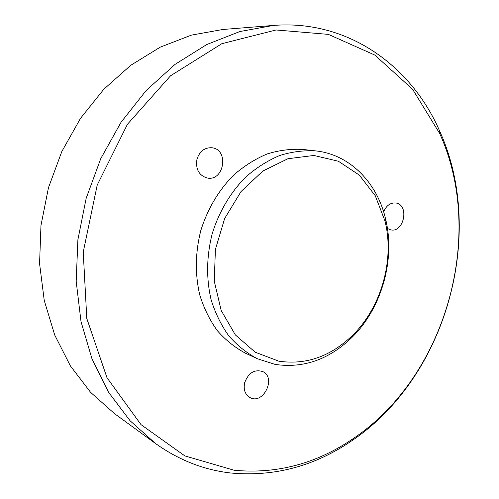 <?xml version="1.0" encoding="UTF-8"?>
<svg xmlns="http://www.w3.org/2000/svg" width="499" height="499" viewBox="0 0 499 499"><rect width="100%" height="100%" fill="white"/><g stroke="black" fill="none" stroke-linecap="round" stroke-linejoin="round"><path stroke-width="0.75" d="M383.625 211.801C386.376 205.476 390.461 202.544 395.875 202.999C409.685 204.765 403.978 233.251 390.517 229.821L387.449 228.498M244.678 382.621C248.477 372.853 254.459 369.154 262.636 371.518C276.739 377.606 263.148 405.319 249.837 397.478C245.003 394.397 243.287 389.445 244.678 382.621M196.974 159.187C199.631 151.278 204.584 147.467 211.85 147.748C229.334 149.357 224.188 181.823 207.097 177.987C198.839 175.336 195.465 169.074 196.974 159.187M273.315 25.449L222.885 29.478L191.391 35.13L160.335 47.106L130.788 65.269L103.848 89.215L80.557 118.269L61.845 151.478L48.478 187.661L40.968 225.504L39.571 263.591L44.255 300.529L54.715 335.029L70.415 365.954L90.637 392.389L114.539 413.659L155.432 443.443C178.817 460.134 203.966 469.989 230.894 473.021C274.512 476.982 315.025 466.085 352.425 440.33C446.268 376.839 486.494 234.193 439.65 131.031C411.226 65.55 347.466 19.38 273.315 25.449L239.863 31.537L206.742 44.542L175.105 64.346L146.151 90.519L121.014 122.311L100.748 158.676L86.177 198.296L77.9 239.688L76.185 281.286L81 321.524L92.022 358.968L108.651 392.382L130.096 420.776L155.432 443.443M234.237 470.27C277.088 474.237 316.927 463.559 353.76 438.234C446.175 375.791 485.87 235.041 439.694 133.514L412.567 89.24L374.855 55.09L328.386 34.381L276.047 29.977L221.818 43.706L170.546 75.786L127.438 124.288L97.218 185.048L83.233 252.064L86.795 318.468L106.986 377.724L141.005 424.63L184.88 455.918L234.237 470.27M315.948 150.929L303.024 149.457C291.135 148.739 279.172 150.236 267.121 153.966C255.251 158.956 244.105 165.999 233.669 175.087C218.574 190.362 207.615 208.869 200.779 230.613C195.246 252.725 194.922 274.238 199.812 295.146C203.96 308.345 209.786 320.171 217.302 330.631C225.623 340.106 235.041 347.635 245.558 353.236L257.347 358.737L275.192 364.426C303.685 368.53 329.371 359.43 352.257 337.124C381.847 307.846 395.52 259.368 385.584 218.942C377.207 182.703 349.961 154.596 315.948 150.929C303.916 150.199 291.79 151.74 279.577 155.551C267.545 160.659 256.224 167.851 245.633 177.133C230.532 192.371 218.911 211.994 212.175 233.825C206.524 256.399 206.156 278.336 211.083 299.649C215.262 313.098 221.157 325.148 228.754 335.79C237.175 345.414 246.706 353.067 257.347 358.737M278.791 361.17C306.155 365.181 330.862 356.454 352.912 334.985C381.423 306.804 394.615 260.035 385.028 221.107L375.248 195.708L359.342 175.137L338.384 161.233L313.927 155.47L287.979 158.707L262.867 171.02L241.017 191.572L224.631 218.556L215.406 249.413L214.258 281.105L221.194 310.521L235.372 334.929L255.232 352.225L278.791 361.17M439.694 133.514L439.65 131.031M353.76 438.234L352.425 440.33M385.028 221.107L385.584 218.942M352.912 334.985L352.257 337.124"/></g></svg>
